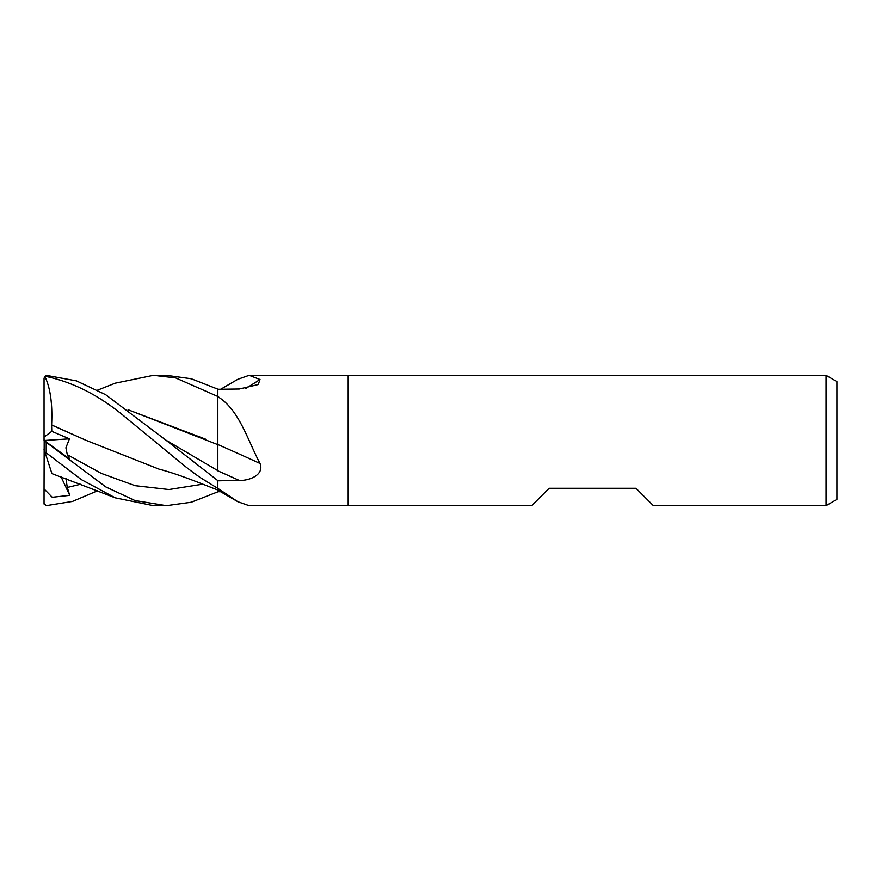 <?xml version="1.0" encoding="UTF-8"?>
<svg xmlns="http://www.w3.org/2000/svg" width="881" height="881" viewBox="0 0 881 881"><rect width="100%" height="100%" fill="white"/><g stroke="black" fill="none" stroke-linecap="round" stroke-linejoin="round"><path stroke-width="1.32" d="M348.171 505.672L249.147 505.672L237.837 501.718L217.838 488.371L217.838 480.806L239.291 480.442C249.708 480.751 264.498 474.694 260.016 463.461C247.88 440.544 239.676 411.482 219.655 397.849L217.838 396.285L217.838 389.281L239.291 389.006L258.232 384.545L260.016 379.513L249.147 375.328L826.092 375.328L836.95 381.605L836.95 499.395L826.092 505.672L653.394 505.672L636.005 488.294L549.116 488.294L531.739 505.672L348.171 505.672L348.171 375.328L348.171 505.672M826.092 505.672L826.092 375.328M245.711 388.521A1103.287 1025.44 -136 0 0 260.016 379.513M220.724 389.248L237.837 379.282L249.147 375.328M237.837 501.718L217.838 490.111L217.838 488.459M217.838 444.553L217.838 470.828A1098.167 291.281 -164.6 0 1 239.291 480.442M128.108 409.753L217.838 444.641L217.838 389.16L191.287 378.764L166.344 375.328L153.415 375.328L175.539 377.872L217.838 396.472M220.724 491.752L217.838 491.708M217.838 488.757A1097.043 1019.625 -44 0 1 219.655 489.77M217.838 397.056A1097.043 290.983 -164.6 0 1 219.655 397.849M217.838 444.52A1103.287 292.635 -164.6 0 1 260.016 463.461M217.838 491.829L191.287 502.236L166.344 505.672L153.955 505.672M115.268 497.831L51.924 473.604L45.383 453.484L46.219 452.823L81.382 479.627L115.268 497.831L153.426 505.672L166.344 505.672L134.969 500.529L105.863 486.962L46.219 442.295L44.05 439.839M46.219 452.823L46.219 442.295M51.781 431.338L44.05 437.064L44.05 440.412L69.731 459.023L67.286 454.651L65.899 447.801L69.445 438.826L51.781 431.338L51.583 424.917L86.349 440.467M51.527 424.972L85.997 440.302L159.12 469.166C179.977 474.551 203.445 484.605 217.838 490.023M46.219 376.506C73.916 382.365 100.588 396.175 126.247 417.935L177.951 460.466C182.147 463.659 185.627 467.282 200.383 477.634L217.838 488.426L217.838 480.641L165.881 440.115L105.643 394.677L76.394 380.856L46.219 375.35L44.05 378.125L46.219 376.506L46.219 375.35M51.605 424.906C52.629 404.324 50.426 388.246 44.986 376.672M205.736 439.223L128.208 409.819M97.505 390.184L115.268 383.169L153.415 375.328M217.838 425.237L217.838 444.641M44.05 504.042L44.05 488.922L52.232 497.269L69.731 495.342L67.286 487.468L65.921 478.35M97.505 490.816L72.44 501.443L46.219 505.65L44.05 503.503M44.05 488.922L44.193 440.511M44.05 437.064L44.05 378.125M69.731 495.342L60.954 476.588M44.05 449.376L45.383 453.484M44.171 440.489L69.445 438.826M67.286 454.651L101.172 473.328L135.046 485.673L168.932 489.539L202.817 484.176M165.881 440.115L217.838 470.652M67.286 487.468L80.854 484.176"/></g></svg>
